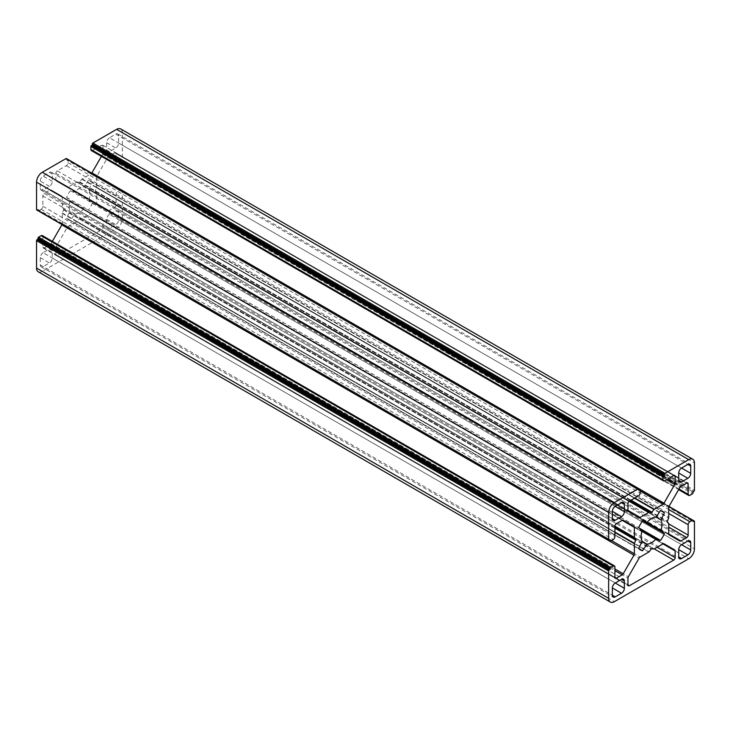 <?xml version="1.0" encoding="UTF-8"?>
<svg xmlns="http://www.w3.org/2000/svg" width="731" height="731" viewBox="0 0 731 731"><rect width="100%" height="100%" fill="white"/><g stroke="black" fill="none" stroke-linecap="round" stroke-linejoin="round"><path stroke-width="0.55" stroke-dasharray="3.65 2.74" d="M103.053 227.359L103.053 220.607A2.019 1.17 120 0 0 102.632 219.684L91.905 213.47A2.019 1.17 120 0 0 90.891 213.571L82.183 218.596A0.813 0.466 -60 0 1 81.899 218.679L79.743 218.496A0.813 0.466 120 0 0 79.176 218.825L77.011 221.493A0.813 0.466 -60 0 1 76.728 221.749L68.02 226.774A2.019 1.17 120 0 0 67.014 227.844L56.278 246.448A2.019 1.17 120 0 0 55.858 247.855L55.858 254.607A2.019 1.17 120 0 0 56.278 255.53A2.019 1.17 120 0 0 57.292 255.43L101.627 229.836A2.019 1.17 120 0 0 103.053 227.359L657.123 547.245M70.487 190.608A22.25 12.847 120 0 0 66.567 197.379L70.075 200.486A14.766 8.525 120 0 0 70.075 211.058L66.567 218.213A22.25 12.847 120 0 0 68.33 219.62A22.25 12.847 120 0 0 70.487 220.46L74.882 213.836A14.766 8.525 120 0 0 84.038 208.545L88.424 210.099A22.25 12.847 120 0 0 92.344 203.337L88.844 200.221L646.962 522.455L74.882 192.162L70.487 190.608L642.576 520.901M88.844 200.221A14.766 8.525 120 0 0 88.844 189.649L656.118 517.164L84.038 186.88A14.766 8.525 120 0 0 74.882 192.162M88.844 189.649L92.344 182.494L660.568 510.558M92.344 182.494A22.25 12.847 120 0 0 90.58 181.087A22.25 12.847 120 0 0 88.424 180.255L660.513 510.54M88.424 180.255L84.038 186.88M66.567 197.379L638.656 527.663M70.075 200.486L84.038 208.545M109.495 137.766A4.048 2.339 120 0 0 106.635 142.719L106.635 149.983A4.048 2.339 120 0 0 107.466 151.838A4.048 2.339 120 0 0 109.495 151.637L115.781 148A4.048 2.339 120 0 0 118.641 143.048L118.641 135.783A4.048 2.339 120 0 0 117.81 133.928A4.048 2.339 120 0 0 115.781 134.129L109.495 137.766L681.575 468.059L118.641 143.048M43.129 252.707A4.048 2.339 120 0 0 40.269 257.659L40.269 264.924A4.048 2.339 120 0 0 41.11 266.778A4.048 2.339 120 0 0 43.129 266.577L49.425 262.941A4.048 2.339 120 0 0 52.285 257.988L52.285 250.724A4.048 2.339 120 0 0 51.444 248.869A4.048 2.339 120 0 0 49.425 249.07L43.129 252.707L615.219 583L52.285 257.988M109.495 214.393A4.048 2.339 120 0 0 106.635 219.346L106.635 226.61A4.048 2.339 120 0 0 107.466 228.465A4.048 2.339 120 0 0 109.495 228.264L115.781 224.627A4.048 2.339 120 0 0 118.641 219.675L118.641 212.41A4.048 2.339 120 0 0 117.81 210.555A4.048 2.339 120 0 0 115.781 210.756L109.495 214.393L681.575 544.686L118.641 219.675M40.269 188.296A4.048 2.339 120 0 0 41.11 190.151A4.048 2.339 120 0 0 43.129 189.95L49.425 186.314A4.048 2.339 120 0 0 52.285 181.361L52.285 174.097A4.048 2.339 120 0 0 51.444 172.242A4.048 2.339 120 0 0 49.425 172.443L43.129 176.08A4.048 2.339 120 0 0 40.269 181.032L40.269 188.296L612.359 518.59L43.129 189.95M62.016 224.581A2.019 1.17 120 0 0 62.281 223.476L62.281 213.425A0.813 0.466 -60 0 1 62.354 213.05L63.606 209.834A0.813 0.466 120 0 0 63.606 209.176L62.354 207.403A0.813 0.466 -60 0 1 62.281 207.12L62.281 197.068A2.019 1.17 120 0 0 61.861 196.146L51.124 189.941A2.019 1.17 120 0 0 50.119 190.042L44.271 193.413A2.019 1.17 120 0 0 42.846 195.899L42.846 206.297A2.431 1.398 -60 0 1 41.128 209.276L38.551 210.756A0.813 0.466 -60 0 1 37.985 210.427L37.985 209.441L610.065 539.725M61.861 196.146L51.124 189.941M37.985 209.441L37.126 209.934L609.206 540.227L37.985 210.427M66.42 158.536A0.813 0.466 -60 0 1 66.585 158.901L66.585 159.897L638.675 490.181M66.585 159.897L67.444 159.395A0.813 0.466 -60 0 1 68.01 159.724L68.01 162.702A2.431 1.398 -60 0 1 66.302 165.672L57.292 170.871A2.019 1.17 120 0 0 55.858 173.357L55.858 180.1A2.019 1.17 120 0 0 56.278 181.023L67.014 187.237A2.019 1.17 120 0 0 68.02 187.136L76.728 182.11A0.813 0.466 -60 0 1 77.011 182.037L79.176 182.211A0.813 0.466 120 0 0 79.743 181.882L81.899 179.214A0.813 0.466 -60 0 1 82.183 178.958L90.891 173.932A2.019 1.17 120 0 0 91.722 173.146M101.417 156.379L102.632 154.259A2.019 1.17 120 0 0 103.053 152.852L103.053 146.099A2.019 1.17 120 0 0 102.632 145.177A2.019 1.17 120 0 0 101.627 145.277L92.618 150.476A2.431 1.398 -60 0 1 91.402 150.604M74.882 213.836L70.075 211.058M92.344 203.337L642.522 520.975M88.424 210.099L638.995 527.965M70.487 220.46L638.666 548.488M66.567 218.213L638.656 548.506M120.688 128.939A8.087 4.669 -60 0 1 122.36 132.64L122.36 160.062A0.813 0.466 -60 0 1 121.794 161.048L120.935 161.542L693.015 491.835M120.935 161.542L120.935 162.538A0.813 0.466 -60 0 1 120.359 163.525L117.782 165.014A2.431 1.398 -60 0 1 116.576 165.133A2.431 1.398 -60 0 1 116.074 164.018L116.074 153.62A2.019 1.17 120 0 0 115.653 152.688A2.019 1.17 120 0 0 114.639 152.788L108.8 156.169A2.019 1.17 120 0 0 107.786 157.229L97.049 175.824A2.019 1.17 120 0 0 96.629 177.231L96.629 187.291A0.813 0.466 -60 0 1 96.556 187.666L95.313 190.873A0.813 0.466 120 0 0 95.313 191.531L96.556 193.304A0.813 0.466 -60 0 1 96.629 193.587L96.629 203.638A2.019 1.17 120 0 0 97.049 204.57L669.139 534.854M97.049 204.57L107.786 210.766A2.019 1.17 120 0 0 108.8 210.665L114.639 207.293A2.019 1.17 120 0 0 116.074 204.817L116.074 194.409A2.431 1.398 -60 0 1 117.782 191.44L120.359 189.95A0.813 0.466 -60 0 1 120.935 190.279L120.935 191.275L693.015 521.559M120.935 191.275L121.794 190.773A0.813 0.466 -60 0 1 122.36 191.111L122.36 218.523A8.087 4.669 -60 0 1 116.64 228.428L42.27 271.365A8.087 4.669 -60 0 1 38.222 271.768M42.343 235.574A2.431 1.398 -60 0 1 42.846 236.689L42.846 247.087A2.019 1.17 120 0 0 43.266 248.019A2.019 1.17 120 0 0 44.271 247.919L50.119 244.547A2.019 1.17 120 0 0 51.124 243.478L52.349 241.358M103.053 220.607L662.962 543.873L90.891 213.571M102.632 219.684L663.876 543.709M91.905 213.47L663.986 543.763L91.905 213.47M82.183 218.596L654.272 548.89M81.899 218.679L653.989 548.963M79.743 218.496L651.824 548.789M79.176 218.825L651.257 549.118M77.011 221.493L649.101 551.786M106.635 142.719L115.781 148M106.635 149.983L109.495 151.637M40.269 257.659L49.425 262.941M40.269 264.924L612.359 595.217L43.129 266.577M106.635 219.346L115.781 224.627M106.635 226.61L109.495 228.264M49.425 186.314L40.269 181.032M52.285 181.361L43.129 176.08M52.285 174.097L49.425 172.443M62.281 213.425L614.926 532.488M62.281 223.476L611.491 540.556M62.354 213.05L614.926 532.067M63.606 209.834L614.926 528.147M63.606 209.176L614.926 527.48M62.354 207.403L614.926 526.43M62.281 207.12L42.846 195.899M62.281 197.068L50.119 190.042M44.271 193.413L616.361 523.707M42.846 206.297L614.926 536.591M41.128 209.276L613.218 539.56M38.551 210.756L610.641 541.05M66.585 158.901L638.675 489.194L67.444 159.395M68.01 159.724L640.1 490.017M68.01 162.702L640.1 492.996M66.302 165.672L638.382 495.965M57.292 170.871L629.373 501.164M55.858 173.357L627.947 503.641M55.858 180.1L627.947 510.393M56.278 181.023L628.368 511.316M67.014 187.237L639.095 517.53L67.014 187.237M68.02 187.136L627.947 510.402M76.728 182.11L629.364 501.174M77.011 182.037L629.574 501.055M79.176 182.211L630.497 500.516M79.743 181.882L631.063 500.187M81.899 179.214L634.462 498.231M82.183 178.958L634.819 498.021M90.891 173.932L640.1 491.022M102.632 154.259L666.434 479.764M103.053 152.852L667.869 478.942M103.053 146.099L101.627 145.277M92.618 150.476L664.698 480.77M648.817 552.042L76.728 221.749M101.627 229.836L654.263 548.899M57.292 255.43L627.947 584.901L55.858 254.607M55.858 247.855L627.947 578.148M56.278 246.448L628.368 576.741M67.014 227.844L639.095 558.137M68.02 226.774L640.109 557.068M115.781 134.129L687.871 464.423L118.641 135.783M49.425 249.07L52.285 250.724M115.781 210.756L687.871 541.05L118.641 212.41M122.36 132.64L694.45 462.933M122.36 160.062L694.45 490.346M121.794 161.048L693.874 491.342M120.935 162.538L693.015 492.831M120.359 163.525L692.449 493.818M117.782 165.014L689.872 495.307M116.074 164.018L679.008 489.03M116.074 153.62L686.729 483.081L114.639 152.788M108.8 156.169L680.881 486.453M107.786 157.229L679.876 487.522M97.049 175.824L669.139 506.117M96.629 177.231L668.719 507.524M96.629 187.291L668.719 517.575M96.556 187.666L668.646 517.95M95.313 190.873L667.394 521.166M95.313 191.531L667.394 521.824M96.556 193.304L668.646 523.597M96.629 193.587L116.074 204.817M96.629 203.638L108.8 210.665M114.639 207.293L668.719 527.188M116.074 194.409L668.719 513.482M117.782 191.44L668.719 509.516M120.359 189.95L668.892 506.638M120.935 190.279L693.015 520.573L121.794 190.773M122.36 191.111L694.45 521.395M122.36 218.523L694.45 548.817M116.64 228.428L688.73 558.722M42.27 271.365L614.36 601.659M42.846 236.689L614.926 566.982M42.846 247.087L614.926 577.38L44.271 247.919M50.119 244.547L614.926 570.637M51.124 243.478L614.926 568.983M90.58 181.087L662.67 511.38M107.466 151.838L679.556 482.131M41.11 266.778L613.19 597.072M107.466 228.465L679.556 558.758M41.11 190.151L613.19 520.445M67.846 159.358L638.51 488.829M102.632 145.177L674.722 475.47M56.278 255.53L628.368 585.823M68.33 219.62L640.42 549.913M117.81 133.928L689.89 464.222M51.444 248.869L623.534 579.162M117.81 210.555L689.89 540.849M51.444 172.242L623.534 502.535M116.576 165.133L678.651 489.642M115.653 152.688L687.734 482.981M107.786 210.766L679.876 541.059M120.761 189.914L668.984 506.419M122.196 190.736L692.851 520.207M43.266 248.019L615.347 578.312"/><path stroke-width="1.1" d="M675.142 557.643L675.142 550.9A2.019 1.17 120 0 0 674.722 549.977L663.986 543.763A2.019 1.17 120 0 0 662.98 543.864L654.272 548.89A0.813 0.466 -60 0 1 653.989 548.963L651.824 548.789A0.813 0.466 120 0 0 651.257 549.118L649.101 551.786A0.813 0.466 -60 0 1 648.817 552.042L640.109 557.068A2.019 1.17 120 0 0 639.095 558.137L628.368 576.741A2.019 1.17 120 0 0 627.947 578.148L627.947 584.901A2.019 1.17 120 0 0 628.368 585.823A2.019 1.17 120 0 0 629.373 585.723L673.708 560.129A2.019 1.17 120 0 0 675.142 557.643L657.123 547.245M656.118 517.164A14.766 8.525 120 0 0 646.962 522.455L660.925 530.514A14.766 8.525 120 0 0 660.925 519.942L664.433 512.787A22.25 12.847 120 0 0 662.67 511.38A22.25 12.847 120 0 0 660.513 510.54L656.118 517.164L660.925 519.942M660.568 510.558L664.433 512.787M646.962 522.455L642.576 520.901A22.25 12.847 120 0 0 638.656 527.663L642.156 530.779A14.766 8.525 120 0 0 642.156 541.351L646.962 544.12A14.766 8.525 120 0 0 656.118 538.838L660.513 540.392A22.25 12.847 120 0 0 664.433 533.621L660.925 530.514M681.575 468.059A4.048 2.339 120 0 0 678.715 473.012L678.715 480.276A4.048 2.339 120 0 0 679.556 482.131A4.048 2.339 120 0 0 681.575 481.93L687.871 478.293A4.048 2.339 120 0 0 690.731 473.341L690.731 466.076A4.048 2.339 120 0 0 689.89 464.222A4.048 2.339 120 0 0 687.871 464.423L681.575 468.059L690.731 473.341M615.219 583A4.048 2.339 120 0 0 612.359 587.952L612.359 595.217A4.048 2.339 120 0 0 613.19 597.072A4.048 2.339 120 0 0 615.219 596.871L621.505 593.234A4.048 2.339 120 0 0 624.365 588.281L624.365 581.017A4.048 2.339 120 0 0 623.534 579.162A4.048 2.339 120 0 0 621.505 579.363L615.219 583L624.365 588.281M681.575 544.686A4.048 2.339 120 0 0 678.715 549.639L678.715 556.903A4.048 2.339 120 0 0 679.556 558.758A4.048 2.339 120 0 0 681.575 558.557L687.871 554.92A4.048 2.339 120 0 0 690.731 549.968L690.731 542.704A4.048 2.339 120 0 0 689.89 540.849A4.048 2.339 120 0 0 687.871 541.05L681.575 544.686L690.731 549.968M612.359 518.59A4.048 2.339 120 0 0 613.19 520.445A4.048 2.339 120 0 0 615.219 520.244L621.505 516.607A4.048 2.339 120 0 0 624.365 511.654L624.365 504.39A4.048 2.339 120 0 0 623.534 502.535A4.048 2.339 120 0 0 621.505 502.736L615.219 506.373A4.048 2.339 120 0 0 612.359 511.325L612.359 518.59L615.219 520.244M623.214 520.234L623.214 520.234A2.019 1.17 120 0 0 622.2 520.335L616.361 523.707A2.019 1.17 120 0 0 614.926 526.183L614.926 536.591A2.431 1.398 -60 0 1 613.218 539.56L610.641 541.05A0.813 0.466 -60 0 1 610.065 540.721L610.065 539.725L609.206 540.227A0.813 0.466 -60 0 1 608.64 539.889L608.64 512.477A8.087 4.669 -60 0 1 614.36 502.572L638.099 488.865A0.813 0.466 -60 0 1 638.675 489.194L638.675 490.181L639.534 489.688A0.813 0.466 -60 0 1 640.1 490.017L640.1 492.996A2.431 1.398 -60 0 1 638.382 495.965L629.373 501.164A2.019 1.17 120 0 0 627.947 503.641L627.947 510.393A2.019 1.17 120 0 0 628.368 511.316L639.095 517.53A2.019 1.17 120 0 0 640.109 517.429L648.817 512.404A0.813 0.466 -60 0 1 649.101 512.321L651.257 512.504A0.813 0.466 120 0 0 651.824 512.175L653.989 509.507A0.813 0.466 -60 0 1 654.272 509.251L662.98 504.226A2.019 1.17 120 0 0 663.986 503.156L674.722 484.552A2.019 1.17 120 0 0 675.142 483.145L675.142 476.393A2.019 1.17 120 0 0 674.722 475.47A2.019 1.17 120 0 0 673.708 475.57L664.698 480.77A2.431 1.398 -60 0 1 663.492 480.888A2.431 1.398 -60 0 1 662.99 479.783L662.99 476.804A0.813 0.466 -60 0 1 663.556 475.817L664.415 475.324L664.415 474.328A0.813 0.466 -60 0 1 664.991 473.341L688.73 459.635A8.087 4.669 -60 0 1 692.778 459.232A8.087 4.669 -60 0 1 694.45 462.933L694.45 490.346A0.813 0.466 -60 0 1 693.874 491.342L693.015 491.835L693.015 492.831A0.813 0.466 -60 0 1 692.449 493.818L689.872 495.307A2.431 1.398 -60 0 1 688.657 495.426A2.431 1.398 -60 0 1 688.154 494.311L688.154 483.913A2.019 1.17 120 0 0 687.734 482.981A2.019 1.17 120 0 0 686.729 483.081L680.881 486.453A2.019 1.17 120 0 0 679.876 487.522L669.139 506.117A2.019 1.17 120 0 0 668.719 507.524L668.719 517.575A0.813 0.466 -60 0 1 668.646 517.95L667.394 521.166A0.813 0.466 120 0 0 667.394 521.824L668.646 523.597A0.813 0.466 -60 0 1 668.719 523.88L668.719 533.932A2.019 1.17 120 0 0 669.139 534.854L679.876 541.059A2.019 1.17 120 0 0 680.881 540.958L686.729 537.587A2.019 1.17 120 0 0 688.154 535.101L688.154 524.703A2.431 1.398 -60 0 1 689.872 521.724L692.449 520.244A0.813 0.466 -60 0 1 693.015 520.573L693.015 521.559L693.874 521.066A0.813 0.466 -60 0 1 694.45 521.395L694.45 548.817A8.087 4.669 -60 0 1 688.73 558.722L614.36 601.659A8.087 4.669 -60 0 1 610.312 602.061A8.087 4.669 -60 0 1 608.64 598.36L608.64 570.938A0.813 0.466 -60 0 1 609.206 569.952L610.065 569.458L610.065 568.462A0.813 0.466 -60 0 1 610.641 567.475L613.218 565.986A2.431 1.398 -60 0 1 614.424 565.867A2.431 1.398 -60 0 1 614.926 566.982L614.926 577.38A2.019 1.17 120 0 0 615.347 578.312A2.019 1.17 120 0 0 616.361 578.212L622.2 574.831A2.019 1.17 120 0 0 623.214 573.771L633.951 555.176A2.019 1.17 120 0 0 634.371 553.769L634.371 543.709A0.813 0.466 -60 0 1 634.444 543.334L635.687 540.127A0.813 0.466 120 0 0 635.687 539.469L634.444 537.696A0.813 0.466 -60 0 1 634.371 537.413L634.371 527.362A2.019 1.17 120 0 0 633.951 526.43L623.214 520.234L633.951 526.43M38.149 210.802L38.149 210.802A0.813 0.466 -60 0 1 38.149 210.793L610.239 541.086M37.126 209.934A0.813 0.466 -60 0 1 36.55 209.605L36.55 182.183A8.087 4.669 -60 0 1 42.27 172.278L66.009 158.572A0.813 0.466 -60 0 1 66.42 158.536L638.501 488.82M91.722 173.146A2.019 1.17 120 0 0 91.905 172.863L101.417 156.379M663.492 480.888L91.402 150.604A2.431 1.398 -60 0 1 90.9 149.489L90.9 146.52A0.813 0.466 -60 0 1 91.466 145.524L92.325 145.03L664.415 475.324M92.325 145.03L92.325 144.034A0.813 0.466 -60 0 1 92.901 143.048L116.64 129.341A8.087 4.669 -60 0 1 120.688 128.939L692.778 459.232M642.522 520.975L664.433 533.621M638.995 527.965L660.513 540.392M642.156 530.779L656.118 538.838M638.666 548.488L642.576 550.745L646.962 544.12M642.156 541.351L638.656 548.506A22.25 12.847 120 0 0 640.42 549.913A22.25 12.847 120 0 0 642.576 550.745M610.312 602.061L38.222 271.768A8.087 4.669 -60 0 1 36.55 268.067L36.55 240.654A0.813 0.466 -60 0 1 37.126 239.658L37.985 239.165L610.065 569.458M37.985 239.165L37.985 238.169A0.813 0.466 -60 0 1 38.551 237.182L41.128 235.693A2.431 1.398 -60 0 1 42.343 235.574L614.424 565.867M52.349 241.358L61.861 224.883A2.019 1.17 120 0 0 62.016 224.581M662.962 543.873L675.142 550.9M663.876 543.709L674.722 549.977M678.715 480.276L681.575 481.93M678.715 473.012L687.871 478.293M612.359 595.217L615.219 596.871M612.359 587.952L621.505 593.234M678.715 556.903L681.575 558.557M678.715 549.639L687.871 554.92M612.359 511.325L621.505 516.607M615.219 506.373L624.365 511.654M621.505 502.736L624.365 504.39M614.926 532.488L634.371 543.709M611.491 540.556L634.371 553.769M614.926 532.067L634.444 543.334M614.926 528.147L635.687 540.127M614.926 527.48L635.687 539.469M614.926 526.43L634.444 537.696M614.926 526.192L634.371 537.413M622.2 520.335L634.371 527.362M609.206 540.227L610.065 540.721M36.55 209.605L608.64 539.889M36.55 182.183L608.64 512.477M42.27 172.278L614.36 502.572M66.009 158.572L638.099 488.865M638.675 489.194L639.534 489.688M627.947 510.402L640.109 517.429M629.364 501.174L648.817 512.404M629.574 501.055L649.101 512.321M630.497 500.516L651.257 512.504M631.063 500.187L651.824 512.175M634.462 498.231L653.989 509.507M634.819 498.021L654.272 509.251M640.1 491.022L662.98 504.226M91.905 172.863L663.986 503.156M666.434 479.764L674.722 484.552M667.869 478.942L675.142 483.145M673.708 475.57L675.142 476.393M90.9 149.489L662.99 479.783M90.9 146.52L662.99 476.804M91.466 145.524L663.556 475.817M664.415 474.328L92.325 144.034M654.263 548.899L673.708 560.129M627.947 584.901L629.373 585.723M687.871 464.423L690.731 466.076M621.505 579.363L624.365 581.017M687.871 541.05L690.731 542.704M92.901 143.048L664.991 473.341M116.64 129.341L688.73 459.635M679.008 489.03L688.154 494.311M686.729 483.081L688.154 483.913M668.719 533.932L680.881 540.958M668.719 527.188L686.729 537.587M668.719 523.88L688.154 535.101M668.719 513.482L688.154 524.703M668.719 509.516L689.872 521.724M668.892 506.638L692.449 520.244M693.015 520.573L693.874 521.066M36.55 268.067L608.64 598.36M36.55 240.654L608.64 570.938M37.126 239.658L609.206 569.952M37.985 238.169L610.065 568.462M38.551 237.182L610.641 567.475M41.128 235.693L613.218 565.986M614.926 577.38L616.361 578.212M614.926 570.637L622.2 574.831M614.926 568.983L623.214 573.771M61.861 224.883L633.951 555.176M36.714 209.971L608.804 540.264M638.51 488.829L639.936 489.651M678.651 489.642L688.657 495.426M668.984 506.419L694.286 521.029"/></g></svg>
